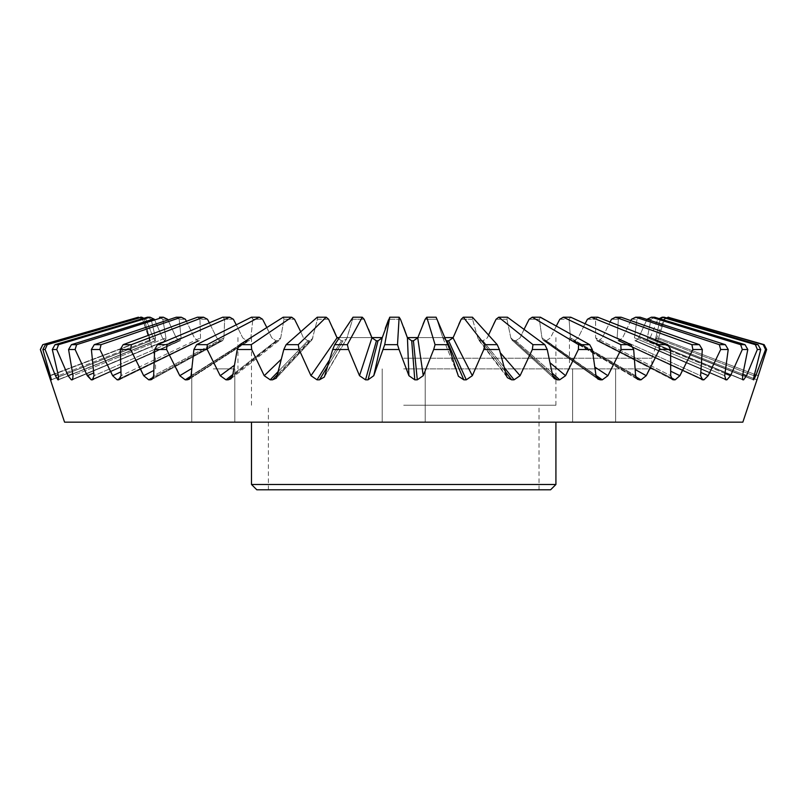 <?xml version="1.0" encoding="UTF-8"?>
<svg xmlns="http://www.w3.org/2000/svg" width="807" height="807" viewBox="0 0 807 807"><rect width="100%" height="100%" fill="white"/><g stroke="black" fill="none" stroke-linecap="round" stroke-linejoin="round"><path stroke-width="0.61" stroke-dasharray="4.04 3.03" d="M453.141 337.588L407.374 337.588M417.844 337.588L444.778 337.588M403.702 368.88L651.854 368.88L403.702 368.88M382.266 337.588L336.943 337.588M403.702 405.235L555.922 405.235L403.702 405.235M256.818 489.799L550.596 489.799M555.922 484.472L251.491 484.472M403.702 358.227L651.854 358.227L403.702 358.227M742.854 422.152L64.56 422.152M327.259 366.892L343.005 340.796L341.532 340.816L343.015 340.816L346.637 338.92L343.005 340.796L319.471 379.815L324.353 377.03L346.637 338.92L352.588 319.279L364.159 319.279L352.588 319.279L347.05 337.851L324.898 375.699L332.716 349.502L348.533 349.502L359.508 375.699L371.936 337.851L376.405 340.796L377.918 340.816L368.032 379.815L373.782 375.699L383.002 349.502L399.051 349.502L408.907 375.699L414.778 379.815L411.802 340.796L413.335 340.816L417.754 337.851L423.039 324.222M417.29 379.825L414.778 379.825M446.957 340.796L442.892 337.851L436.839 319.279L442.892 337.851L447.058 340.796L463.813 379.815L458.396 376.244L449.67 349.502L433.692 349.502L423.251 375.699L417.29 379.815L413.335 340.796M466.285 379.825L463.813 379.825M488.538 335.036L487.378 337.851L483 340.796L478.238 339.364L472.559 319.279L478.238 339.374L481.456 340.796L511.668 379.815L507.361 377.676L506.443 375.699L499.382 349.502L483.797 349.502L472.337 375.699L466.285 379.815L448.561 340.796L453.05 337.851L458.84 324.273M514.059 379.825L511.668 379.825M524.025 329.387L520.081 337.851L515.804 340.796L511.89 339.979L510.811 337.851L506.947 319.279L510.811 337.851L511.89 339.979L514.352 340.796L557.435 379.815L554.227 378.564L552.684 375.699L547.237 349.502L532.348 349.502L520.091 375.699L514.069 379.815L482.909 340.796L487.378 337.851L493.632 324.182M559.695 379.825L557.425 379.825M568.723 368.88L578.387 349.502L592.298 349.502L596.02 375.699L541.961 337.851L539.328 319.279L540.397 317.201L539.328 319.279L541.961 337.851L543.252 340.312L546.349 340.816L550.515 337.851L557.234 324.202M545.088 340.796L600.196 379.815L597.896 379.068L596.02 375.699L541.961 337.851L543.252 340.312L546.43 340.816L595.99 375.406M602.284 379.825L600.196 379.825M637.54 379.371L635.613 375.699L633.687 349.502L621.027 349.502L607.923 375.699L602.284 379.815L546.349 340.796M641.01 379.825L639.144 379.825M649.554 368.88L659.44 349.502L670.597 349.502L670.698 375.699L595.647 337.851L595.586 319.279L597.775 317.201L595.586 319.279L595.647 337.851L597.755 340.796L598.733 340.816L602.274 337.851L610.062 322.023L602.274 337.851L598.804 340.796L596.807 340.625L672.443 379.542L670.698 375.699L595.647 337.851L597.694 340.796L671.565 378.806M675.116 379.825L673.502 379.825M682.359 370.574L692.88 349.502L702.322 349.502L700.587 375.699L617.133 337.851L618.364 319.279L621.057 317.201L618.364 319.279L617.133 337.851L618.676 340.796L622.601 337.851L631.457 319.279L635.694 317.201L719.34 344.66L725.342 344.66L640.112 317.201L636.975 319.279L639.689 317.201M702.615 379.815L700.587 375.699L617.133 337.851L618.616 340.796L618.031 340.705L702.615 379.815M703.946 379.825L702.615 379.825M709.504 372.834L720.681 349.502L728.227 349.502L724.686 375.699L634.463 337.851L636.975 319.279L634.463 337.851L635.402 340.796L636.017 340.816L638.66 337.851L647.022 319.279L638.66 337.851L636.057 340.796L634.998 340.746L725.907 379.815L724.686 375.699L634.463 337.851L635.361 340.796L725.907 379.815M726.925 379.825L725.907 379.825M725.039 373.449L638.66 337.851L730.527 375.699L742.319 349.502L747.817 349.502L742.551 375.699L647.305 337.851L651.037 319.279L654.568 317.201L651.037 319.279L647.305 337.851L647.618 340.796L650.139 337.851L657.846 319.279L650.139 337.851L647.396 340.776L742.773 379.764L647.406 340.776M742.934 379.815L742.551 375.699L647.305 337.851L647.587 340.796L742.934 379.815L647.396 340.786M743.62 379.825L742.924 379.825M753.314 379.784L655.002 340.796L753.314 379.784L655.002 340.796L660.287 319.279L655.092 340.796L753.345 379.815L753.809 375.699L760.708 349.502L757.37 349.502L746.505 375.699L743.62 379.815M766.65 349.502L765.53 349.502L753.698 379.815M756.956 379.825L657.655 340.816L664.544 319.279L668.64 317.201L664.544 319.279L657.665 340.796L756.956 379.815L657.665 340.796L651.854 358.227L651.854 368.88M400.464 319.279L388.722 319.279L400.464 319.279L399.142 317.201L397.508 344.66L399.051 349.502M329.145 360.497L341.522 340.796L337.044 337.851L341.522 340.796L317.03 379.815L310.967 375.699L299.084 349.502L298.267 344.66L326.21 317.201L325.312 317.201M328.62 319.279L317.444 319.279L312.107 339.717L307.87 340.816L303.442 337.851L300.739 331.768L303.442 337.851L307.86 340.796L312.107 339.717L317.444 319.279L328.62 319.279L333.261 329.064M189.141 379.229L249.524 340.423L247.951 340.796L249.524 340.423L189.141 379.229L191.077 375.699L250.846 337.851L249.524 340.423L250.846 337.851L252.853 319.279L250.846 337.851L191.077 375.699L193.912 349.502L207.228 349.502L207.207 344.66L259.279 317.201L262.588 319.279L252.853 319.279L262.588 319.279L271.798 337.851L276.065 340.796L277.396 340.816L279.515 340.171L280.725 337.851L283.983 319.279L294.545 319.279L283.983 319.279L280.725 337.851L279.515 340.171L276.065 340.816L271.798 337.851L266.845 327.541M187.214 379.815L247.951 340.796L246.76 340.816L242.715 337.851L236.269 324.807L242.715 337.851L246.68 340.796L247.961 340.816L190.543 377.666M233.384 319.279L224.659 319.279L223.932 337.851L222.692 340.574L220.503 340.816L216.77 337.851L209.336 322.84L216.77 337.851L220.432 340.796L222.692 340.574L223.932 337.851L224.659 319.279L233.384 319.279L229.713 317.201L166.988 344.66L166.605 349.502L176.501 368.88M198.704 340.816L197.806 340.816L194.467 337.851L197.745 340.796L198.764 340.816L200.529 337.851L199.944 319.279L207.49 319.279L199.944 319.279L200.529 337.851L198.693 340.796L120.223 379.048M140.63 369.344L130.593 349.502L120.263 349.502L121.08 375.699L200.529 337.851L121.08 375.699L118.659 379.815L198.693 340.796M185.418 319.279L179.194 319.279L185.418 319.279L194.467 337.851L186.427 321.287M110.791 371.734L99.897 349.502L91.383 349.502L94.026 375.699L181.071 337.851L94.026 375.699L92.391 379.815L179.88 340.796L176.229 337.851L179.88 340.816L181.071 337.851L179.194 319.279L181.071 337.851L179.83 340.796L93.319 379.391M180.354 340.736L179.83 340.796M86.47 373.883L75.112 349.502L68.575 349.502L72.993 375.699L165.949 337.851L72.993 375.699L72.186 379.815L165.627 340.766L165.949 337.851L162.822 319.279L167.604 319.279L176.229 337.851L167.604 319.279L162.822 319.279L165.949 337.851L164.81 340.816M155.126 340.816L155.458 337.851L151.131 319.279L154.369 319.279L162.429 337.851L164.769 340.796L162.429 337.851L154.369 319.279L151.131 319.279L155.458 337.851L155.458 340.796L58.75 379.472L155.136 340.796L153.31 337.851L145.996 319.279L144.362 319.279L150.314 340.816L142.577 319.279L150.455 340.806L51.406 379.794L150.425 340.796L144.362 319.279L145.996 319.279L153.31 337.851L155.115 340.796L109.248 359.196M58.518 379.774L155.6 340.786L58.437 379.815L155.6 340.786L58.437 379.815L58.397 375.699L52.294 349.502L56.722 349.502L68.081 375.699L71.329 379.815L165.364 340.816M179.88 340.796L92.896 379.683L180.344 340.725M364.159 319.279L368.476 329.064M377.918 340.796L382.195 337.851L385.252 328.54M400.655 319.743L402.027 323.113M402.078 323.244L403.661 327.249M213.29 422.152L234.807 422.152L213.29 422.152M213.29 368.88L234.807 368.88L213.29 368.88M594.123 422.152L572.607 422.152L594.123 422.152M594.123 368.88L572.607 368.88L594.123 368.88M403.702 422.152L251.491 422.152L403.702 422.152M40.35 349.502L42.832 344.66L138.461 317.201L142.637 319.279L138.461 317.201M51.224 379.815L64.247 374.68L51.224 379.815L49.52 375.699L149.073 337.851L50.417 375.366M57.912 379.815L55.411 375.699L45.091 349.502L42.852 349.502L50.518 375.699L149.799 337.851L50.518 375.699L51.406 379.815L150.455 340.796M58.437 379.825L57.912 379.825M72.196 379.825L71.329 379.825M92.401 379.825L91.221 379.825M118.659 379.825L117.186 379.825M150.475 379.825L148.73 379.825M166.605 349.502L154.662 349.502L153.643 375.699L223.932 337.851L153.643 375.699L151.787 379.472M187.214 379.825L185.237 379.825M207.228 349.502L220.22 375.699L225.99 379.815L276.065 340.796L232.809 374.498M228.169 379.825L225.99 379.825M278.435 371.281L307.86 340.796L270.214 379.815L264.232 375.699L251.683 349.502L237.238 349.502L232.648 375.699L280.725 337.851L232.648 375.699L230.893 378.856L228.169 379.815L277.386 340.796L232.517 376.365M272.544 379.825L270.214 379.825M299.084 349.502L283.812 349.502L277.537 375.699L313.005 337.851L277.537 375.699L276.276 378.17L272.544 379.815L309.283 340.796L277.84 374.176M319.471 379.825L317.03 379.825M376.405 340.796L365.531 379.815L359.508 375.699M368.032 379.825L365.531 379.825M140.388 317.201L144.362 319.279L140.388 317.201M143.888 318.261L145.996 319.279L143.888 318.261L55.047 344.66L58.568 344.66L150.031 317.201L154.369 319.279M147.439 317.201L151.131 319.279L147.933 317.201M159.483 317.201L162.822 319.279L159.483 317.201M176.279 317.201L179.194 319.279L176.279 317.201L94.278 344.66L101.057 344.66L180.748 317.201M197.786 317.201L199.944 319.279L197.493 317.201L123.148 344.66L131.37 344.66L202.92 317.201M223.075 317.201L224.659 319.279L222.732 317.201L157.476 344.66L166.988 344.66M251.875 317.201L252.853 319.279L251.481 317.201L196.605 344.66L207.207 344.66M283.62 317.201L283.983 319.279L283.207 317.201L239.76 344.66L251.259 344.66L291.66 317.201L294.545 319.279M317.716 317.201L317.444 319.279L317.272 317.201L286.112 344.66L298.267 344.66M353.476 317.201L334.744 344.66L347.343 344.66L362.272 317.201L361.344 317.201M425.158 319.279L436.839 319.279L436.103 317.201L436.839 319.279L425.158 319.279L426.762 317.201L435.064 344.66L447.784 344.66L436.103 317.201L435.175 317.201M461.17 319.279L472.559 319.279L472.438 317.201L472.559 319.279L461.17 319.279L463.319 317.201L484.805 344.66L497.213 344.66L472.438 317.201L471.53 317.201M496.053 319.279L506.947 319.279L507.432 317.201L506.947 319.279L496.053 319.279L498.716 317.201L532.963 344.66L544.826 344.66L507.432 317.201L506.564 317.201M556.285 326.048L550.515 337.851L546.43 340.796M641.01 379.815L574.211 340.796L578.094 337.851L585.085 323.758L578.094 337.851L574.271 340.796L571.729 340.514L570.428 337.851L569.066 319.279L570.71 317.201L569.066 319.279L570.428 337.851L571.729 340.514L574.201 340.816M630.802 320.611L622.601 337.851L619.534 340.796L618.616 340.816L701.394 379.24M659.228 318.614L662.184 317.201L755.372 344.66L758.025 344.66L664.131 317.201L660.287 319.279L663.768 317.201M666.542 317.908L663.727 319.279L656.837 337.851L663.727 319.279L667.984 317.201L764.148 344.66L667.984 317.201M765.53 349.502L763.261 344.66M760.708 349.502L758.025 344.66M757.37 349.502L755.372 344.66M747.817 349.502L745.002 344.66L654.255 317.201M742.319 349.502L740.634 344.66L745.002 344.66M647.022 319.279L651.037 319.279L647.022 319.279L651.35 317.201L740.634 344.66M728.227 349.502L725.342 344.66M720.681 349.502L719.34 344.66M702.322 349.502L699.417 344.66L620.522 317.201M692.88 349.502L691.902 344.66L699.417 344.66M611.464 319.279L618.364 319.279L611.464 319.279L615.529 317.201L691.902 344.66M670.597 349.502L667.742 344.66L597.13 317.201M659.44 349.502L658.855 344.66L667.742 344.66M587.425 319.279L595.586 319.279L587.425 319.279L591.249 317.201L658.855 344.66M633.687 349.502L630.923 344.66L569.984 317.201M621.027 349.502L620.845 344.66L630.923 344.66M559.806 319.279L569.066 319.279L559.806 319.279L563.306 317.201L620.845 344.66M592.298 349.502L589.685 344.66L539.59 317.201M578.387 349.502L578.609 344.66L589.685 344.66M514.341 340.816L515.723 340.816L520.081 337.851L526.789 323.869M529.15 319.279L539.328 319.279L529.15 319.279L532.257 317.201L578.609 344.66M547.237 349.502L544.826 344.66M532.348 349.502L532.963 344.66M499.382 349.502L497.213 344.66M483.797 349.502L484.805 344.66M449.67 349.502L447.784 344.66M433.692 349.502L435.064 344.66M383.002 349.502L384.717 344.66L397.508 344.66M388.722 319.279L389.751 317.201L384.717 344.66M348.533 349.502L347.343 344.66M332.716 349.502L334.744 344.66M283.812 349.502L286.112 344.66M251.683 349.502L251.259 344.66M237.238 349.502L239.76 344.66M193.912 349.502L196.605 344.66M154.662 349.502L157.476 344.66M130.593 349.502L131.37 344.66M120.263 349.502L123.148 344.66M99.897 349.502L101.057 344.66M91.383 349.502L94.278 344.66M75.112 349.502L76.635 344.66L163.307 317.201L167.604 319.279M68.575 349.502L71.43 344.66L76.635 344.66M153.764 318.987L71.43 344.66M56.722 349.502L58.568 344.66M52.294 349.502L55.047 344.66M45.091 349.502L47.23 344.66L141.407 317.201M42.852 349.502L45.454 344.66L47.23 344.66M139.167 317.555L45.454 344.66M408.907 375.699L407.444 337.851L411.802 340.796M442.892 337.851L458.205 375.699L442.892 337.851M447.048 340.816L448.561 340.816M481.456 340.816L482.909 340.816M596.807 340.635L673.502 379.815M631.457 319.279L636.975 319.279L631.457 319.279M657.846 319.279L660.287 319.279L657.846 319.279M655.304 340.796L753.193 379.613L655.304 340.796L656.837 337.851L655.314 340.796L719.753 366.328M663.727 319.279L664.544 319.279L663.727 319.279M64.247 374.68L150.304 340.796L64.247 374.68M150.415 340.796L51.406 379.815M72.963 379.129L164.799 340.796M165.324 340.796L72.186 379.815M93.773 378.675L179.114 340.796M120.788 378.059L197.796 340.796M153.431 377.242L220.493 340.796M221.552 340.796L152.846 378.503M191.027 376.133L246.75 340.796M505.586 371.966L481.365 340.796M483 340.796L504.597 367.911M552.644 375.477L514.261 340.796M515.804 340.796L552.26 373.197M596.363 377.091L545.007 340.796M636.309 378.14L573 340.796M574.271 340.796L635.745 376.728M598.804 340.796L670.97 377.686M619.534 340.796L700.88 378.392M636.057 340.796L724.847 378.917M648.061 340.796L742.41 379.31L648.041 340.796M726.936 379.815L636.017 340.796M703.946 379.815L619.483 340.796M615.529 317.201L616.094 317.201M675.126 379.815L598.744 340.796M591.249 317.201L591.904 317.201M573.071 340.796L639.144 379.815M563.306 317.201L564.053 317.201M532.257 317.201L533.084 317.201M559.695 379.815L515.723 340.796M498.716 317.201L499.594 317.201M463.319 317.201L464.227 317.201M398.204 317.201L399.142 317.201M290.802 317.201L291.66 317.201M258.492 317.201L259.279 317.201M246.68 340.796L185.227 379.815M229.006 317.201L229.713 317.201M150.475 379.815L221.622 340.796M220.432 340.796L148.72 379.815M197.745 340.796L117.176 379.815M179.073 340.796L91.211 379.815M339.454 337.588L371.845 337.588M58.134 374.65L55.411 375.699M155.458 337.851L58.397 375.699L155.458 337.851M72.64 373.873L68.081 375.699M93.683 372.985L87.287 375.699M120.858 371.906L112.647 375.699M153.693 370.514L143.676 375.699M191.642 368.567L179.769 375.699M234.171 365.46L220.22 375.699M281.189 359.337L264.232 375.699M506.443 375.699L477.562 337.851L506.443 375.699M520.091 375.699L500.451 352.972M552.684 375.699L510.811 337.851L552.684 375.699M565.586 375.699L550.334 363.019M607.923 375.699L595.052 367.225M635.613 375.699L570.428 337.851L635.613 375.699M646.276 375.699L635.351 369.636M679.918 375.699L670.809 371.26M708.183 375.699L700.88 372.471M746.505 375.699L742.864 374.277M753.809 375.699L655.395 337.851L753.809 375.699M755.806 375.699L754 375.013M758.257 375.699L658.593 337.851L758.257 375.699M472.337 375.699L453.05 337.851M423.251 375.699L417.754 337.851M373.782 375.699L382.195 337.851M337.044 337.851L310.967 375.699M569.449 337.588L569.449 368.88M251.491 405.235L251.491 337.588M155.559 368.88L155.559 358.227L142.577 319.279L138.411 317.201M191.784 368.88L191.784 422.152L191.784 368.88M382.195 368.88L382.195 422.152L382.195 368.88M572.607 368.88L572.607 422.152L572.607 368.88M268.398 489.799L268.398 405.235M539.015 489.799L539.015 405.235M425.218 368.88L425.218 422.152L425.218 368.88M615.63 368.88L615.63 422.152L615.63 368.88M234.807 368.88L234.807 422.152L234.807 368.88M150.294 340.796L64.247 374.66L150.294 340.796M72.438 379.744L165.627 340.766L72.438 379.744M119.507 379.603L199.49 340.665L119.507 379.603M151.787 379.461L222.692 340.574L151.787 379.461M230.893 378.846L279.515 340.171L230.893 378.846M276.276 378.17L312.107 339.717L276.276 378.17M324.353 377.03L346.637 338.92L324.353 377.03M443.053 338.355L458.396 376.244L443.053 338.355M507.371 377.666L478.238 339.364L507.371 377.666M554.227 378.554L511.89 339.979L554.227 378.554M597.906 379.068L543.252 340.312L597.906 379.068M637.55 379.361L571.729 340.514L637.55 379.361M701.959 379.653L618.031 340.705L701.959 379.653M725.543 379.724L634.998 340.746L725.543 379.724M756.966 379.794L657.665 340.796L756.966 379.794M724.504 368.214L655.334 340.796M648.051 340.776L656.02 344.034M672.443 379.542L596.807 340.625M155.115 340.786L127.546 351.842M555.922 405.235L555.922 337.588M237.964 337.588L237.964 368.88"/><path stroke-width="1.21" d="M407.374 337.588L417.844 337.588M444.778 337.588L453.141 337.588M555.922 484.472L550.596 489.799L256.818 489.799L251.491 484.472L555.922 484.472L555.922 422.152M138.461 317.201L42.832 344.66L40.441 349.502L49.52 375.699L40.35 349.502L64.56 422.152L742.854 422.152L756.956 379.825M596.363 377.091L600.196 379.815L597.896 379.068L596.02 375.699L592.298 349.502L578.387 349.502L565.586 375.699L559.695 379.815L565.586 375.699L568.723 368.88M639.144 379.815L636.309 378.14M672.443 379.542L673.502 379.815L672.443 379.552L670.698 375.699L670.597 349.502L659.44 349.502L646.276 375.699L641.01 379.815L646.276 375.699L649.554 368.88M701.394 379.24L702.615 379.815L701.949 379.663L702.615 379.815L700.587 375.699L702.322 349.502L692.88 349.502L679.918 375.699L675.126 379.815L679.918 375.699L682.359 370.574M725.231 379.522L725.907 379.815L724.686 375.699L728.227 349.502L720.681 349.502L708.183 375.699L703.946 379.815L708.183 375.699L709.504 372.834M725.039 373.449L730.527 375.699L726.936 379.815L730.527 375.699L742.319 349.502L740.634 344.66L651.35 317.201L647.022 319.279M742.319 349.502L747.817 349.502L742.551 375.699L742.632 379.683M743.62 379.815L742.41 379.31L743.62 379.815L746.505 375.699L757.37 349.502L760.708 349.502L753.254 379.764M765.53 349.502L763.261 344.66L667.984 317.201L764.148 344.66L766.65 349.502L756.956 379.815L766.65 349.502L765.53 349.502L755.806 375.699L753.698 379.815L753.193 379.613L753.698 379.815M742.924 379.825L743.62 379.825M725.907 379.825L726.925 379.825M702.615 379.825L703.946 379.825M673.502 379.825L675.116 379.825M639.144 379.825L641.01 379.825M595.99 375.406L602.284 379.815L607.923 375.699L621.027 349.502L633.687 349.502L635.613 375.699L637.54 379.371M600.196 379.825L602.284 379.825M557.425 379.825L559.695 379.825M504.597 367.911L514.069 379.815L520.091 375.699L532.348 349.502L547.237 349.502L552.684 375.699L554.227 378.564L557.435 379.815L552.644 375.477M511.668 379.825L514.059 379.825M483.797 349.502L484.805 344.66L463.319 317.201L461.17 319.279L453.05 337.851L448.652 340.796L466.285 379.815L472.337 375.699L483.797 349.502L499.382 349.502L506.443 375.699L507.361 377.676L511.668 379.815L505.586 371.966M463.813 379.825L466.285 379.825M433.692 349.502L435.064 344.66L426.762 317.201L425.158 319.279L417.754 337.851L413.426 340.796L417.29 379.815L423.251 375.699L433.692 349.502L449.67 349.502L458.396 376.244L463.813 379.815L446.957 340.796L448.652 340.816M414.778 379.825L417.29 379.825M383.002 349.502L384.717 344.66L389.751 317.201L382.195 337.851L378.019 340.796L368.032 379.815L373.782 375.699L383.002 349.502L399.051 349.502L408.907 375.699L414.778 379.815L411.711 340.796L407.444 337.851L400.655 319.743M378.009 340.816L376.405 340.816L371.936 337.851L364.159 319.279L362.272 317.201L347.343 344.66L334.744 344.66L353.022 317.201L362.272 317.201L364.159 319.279M329.145 360.497L317.03 379.815L310.967 375.699L337.044 337.851L328.62 319.279L326.21 317.201L298.267 344.66L286.112 344.66L317.272 317.201L326.21 317.201L328.62 319.279M300.739 331.768L294.545 319.279L300.739 331.768M266.845 327.541L263.032 320.127M236.269 324.807L233.384 319.279L236.269 324.807M209.336 322.84L207.49 319.279L209.336 322.84M186.427 321.287L185.418 319.279L181.252 317.201L101.057 344.66L94.278 344.66L176.279 317.201L181.252 317.201L185.418 319.279M333.261 329.064L336.832 337.296M368.476 329.064L371.745 337.296M385.252 328.54L388.5 319.865M403.661 327.249L407.444 337.851L408.907 375.699M365.531 379.825L368.032 379.825M327.259 366.892L319.471 379.815L324.353 377.03L332.716 349.502L348.533 349.502L359.508 375.699L365.531 379.815L376.405 340.796M317.03 379.825L319.471 379.825M310.967 375.699L299.084 349.502L283.812 349.502L276.448 377.989M277.84 374.176L272.544 379.815L276.276 378.17M270.214 379.825L272.544 379.825M232.517 376.365L228.169 379.815L230.893 378.856L232.648 375.699L237.238 349.502L251.683 349.502L264.232 375.699L270.214 379.815L278.435 371.281M225.99 379.825L228.169 379.825M189.363 379.088L187.214 379.815L189.141 379.24L191.077 375.699L193.912 349.502L207.228 349.502L220.22 375.699L225.99 379.815L232.809 374.498M185.237 379.825L187.214 379.825M176.501 368.88L179.769 375.699L185.227 379.815L179.769 375.699L166.605 349.502L154.662 349.502L153.643 375.699L151.787 379.472L150.475 379.815L151.787 379.472M148.73 379.825L150.475 379.825M140.63 369.344L143.676 375.699L148.72 379.815L143.676 375.699L130.593 349.502L120.263 349.502L121.08 375.699L118.659 379.815L120.223 379.048M117.186 379.825L118.659 379.825M110.791 371.734L112.647 375.699L117.176 379.815L112.647 375.699L99.897 349.502L91.383 349.502L94.026 375.699L92.391 379.815L93.319 379.391M91.211 379.825L92.401 379.825M86.47 373.883L91.211 379.815L87.287 375.699L75.112 349.502L68.575 349.502L72.993 375.699L72.65 379.613M71.329 379.825L72.196 379.825M58.518 379.774L58.397 375.699L52.294 349.502L56.722 349.502L68.081 375.699L71.329 379.815L72.963 379.129M57.912 379.825L58.437 379.825M51.436 379.774L42.852 349.502L45.091 349.502L55.411 375.699L57.912 379.815L58.75 379.472L57.912 379.815M50.417 375.366L49.52 375.699L51.224 379.815M42.852 349.502L45.454 344.66L139.167 317.555M45.091 349.502L47.23 344.66L45.454 344.66M52.294 349.502L55.047 344.66L147.439 317.201L143.888 318.261L141.699 317.201L47.23 344.66M56.722 349.502L58.568 344.66L55.047 344.66M154.369 319.279L150.031 317.201L58.568 344.66M68.575 349.502L71.43 344.66L153.764 318.987M75.112 349.502L76.635 344.66L71.43 344.66M167.604 319.279L163.307 317.201L76.635 344.66M91.383 349.502L94.278 344.66M99.897 349.502L101.057 344.66M120.263 349.502L123.148 344.66L197.493 317.201L203.535 317.201L131.37 344.66L123.148 344.66M130.593 349.502L131.37 344.66M207.49 319.279L203.535 317.201L207.49 319.279M154.662 349.502L157.476 344.66L222.732 317.201L229.713 317.201L166.988 344.66L157.476 344.66M166.605 349.502L166.988 344.66M233.384 319.279L229.713 317.201L222.732 317.201M193.912 349.502L196.605 344.66L251.481 317.201L259.279 317.201L207.207 344.66L196.605 344.66M207.228 349.502L207.207 344.66M262.588 319.279L259.279 317.201L251.481 317.201M237.238 349.502L239.76 344.66L283.207 317.201L291.66 317.201L251.259 344.66L239.76 344.66M251.683 349.502L251.259 344.66M294.545 319.279L291.66 317.201L283.207 317.201M283.812 349.502L286.112 344.66M299.084 349.502L298.267 344.66M332.716 349.502L334.744 344.66M348.533 349.502L347.343 344.66M399.051 349.502L397.508 344.66L384.717 344.66M400.464 319.279L399.142 317.201L397.508 344.66M449.67 349.502L447.784 344.66L435.064 344.66M436.103 317.201L426.762 317.201L436.103 317.201L447.784 344.66M499.382 349.502L497.213 344.66L484.805 344.66M472.438 317.201L463.319 317.201L472.438 317.201L497.213 344.66M532.348 349.502L532.963 344.66L498.716 317.201L496.053 319.279L488.538 335.036M547.237 349.502L544.826 344.66L532.963 344.66M507.432 317.201L498.716 317.201L507.432 317.201L544.826 344.66M578.387 349.502L578.609 344.66L532.257 317.201L529.15 319.279L524.025 329.387M592.298 349.502L589.685 344.66L578.609 344.66M540.397 317.201L532.257 317.201L540.397 317.201L589.685 344.66M621.027 349.502L620.845 344.66L563.306 317.201L559.806 319.279L556.285 326.048M633.687 349.502L630.923 344.66L620.845 344.66M570.71 317.201L563.306 317.201L570.71 317.201L630.923 344.66M659.44 349.502L658.855 344.66L591.249 317.201L587.425 319.279L585.085 323.758L587.052 319.976M670.597 349.502L667.742 344.66L658.855 344.66M597.775 317.201L591.249 317.201L597.775 317.201L667.742 344.66M692.88 349.502L691.902 344.66L615.529 317.201L611.464 319.279L610.062 322.023L611.121 319.945M702.322 349.502L699.417 344.66L691.902 344.66M621.057 317.201L615.529 317.201L621.057 317.201L699.417 344.66M720.681 349.502L719.34 344.66L635.694 317.201L631.457 319.279L630.802 320.611M728.227 349.502L725.342 344.66L719.34 344.66M640.112 317.201L635.694 317.201L640.112 317.201L725.342 344.66M747.817 349.502L745.002 344.66L740.634 344.66M654.568 317.201L651.35 317.201L654.568 317.201L745.002 344.66M757.37 349.502L755.372 344.66L662.184 317.201L659.228 318.614M760.708 349.502L758.025 344.66L755.372 344.66M664.131 317.201L662.184 317.201L664.131 317.201L758.025 344.66M668.64 317.201L666.542 317.908M766.65 349.502L764.148 344.66L763.261 344.66M557.234 324.202L559.443 319.965M526.789 323.869L528.817 319.915M493.632 324.182L495.73 319.925M458.84 324.273L460.847 319.935M423.039 324.222L424.896 319.865M141.699 317.201L140.388 317.201L143.888 318.261M413.426 340.816L411.731 340.816M150.031 317.201L147.439 317.201L150.031 317.201M163.307 317.201L159.483 317.201L163.307 317.201M91.211 379.815L93.773 378.675M181.252 317.201L176.279 317.201M117.176 379.815L120.788 378.059M203.535 317.201L197.493 317.201M148.72 379.815L153.431 377.242M152.846 378.503L150.475 379.815M185.227 379.815L191.027 376.133M190.543 377.666L187.214 379.815M326.21 317.201L317.272 317.201M362.272 317.201L353.022 317.201M399.142 317.201L389.751 317.201L399.142 317.201M552.26 373.197L559.695 379.815M635.745 376.728L641.01 379.815M673.502 379.815L671.565 378.806M670.97 377.686L675.126 379.815M700.88 378.392L703.946 379.815M724.847 378.917L726.936 379.815M336.943 337.588L339.454 337.588M371.845 337.588L382.266 337.588M55.411 375.699L58.134 374.65M68.081 375.699L72.64 373.873M87.287 375.699L93.683 372.985M112.647 375.699L120.858 371.906M143.676 375.699L153.693 370.514M179.769 375.699L191.642 368.567M220.22 375.699L234.171 365.46M264.232 375.699L281.189 359.337M359.508 375.699L371.936 337.851M382.195 337.851L373.782 375.699M417.754 337.851L423.251 375.699M453.05 337.851L472.337 375.699M500.451 352.972L520.091 375.699M550.334 363.019L565.586 375.699M595.052 367.225L607.923 375.699M635.351 369.636L646.276 375.699M670.809 371.26L679.918 375.699M700.88 372.471L708.183 375.699M742.864 374.277L746.505 375.699M754 375.013L755.806 375.699M138.411 317.201L42.771 344.66L40.35 349.502M251.491 484.472L251.491 422.152"/></g></svg>

